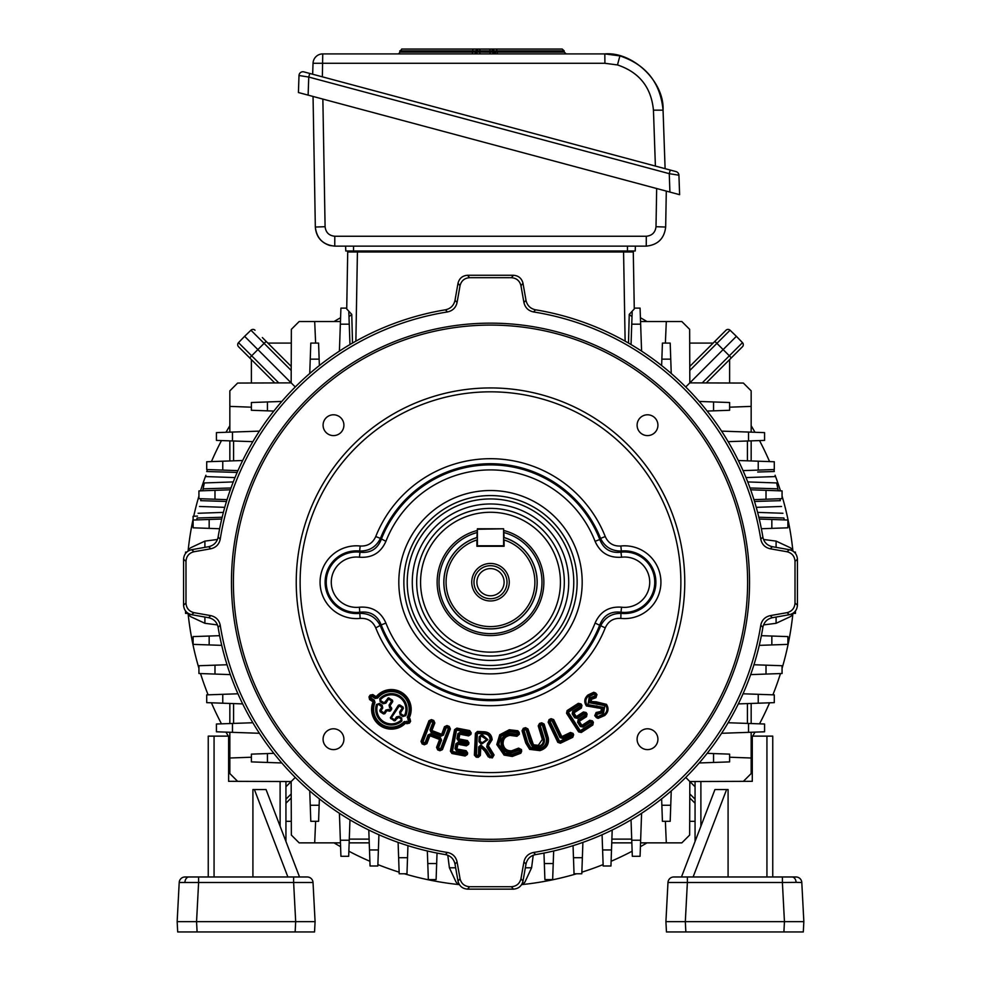 <?xml version="1.0" encoding="UTF-8"?>
<svg xmlns="http://www.w3.org/2000/svg" width="981" height="981" viewBox="0 0 981 981"><rect width="100%" height="100%" fill="white"/><g stroke="black" fill="none" stroke-linecap="round" stroke-linejoin="round"><path stroke-width="1.47" d="M490.5 595.798A13.599 13.599 0 0 0 504.099 582.199A13.599 13.599 0 0 0 490.5 568.6A13.599 13.599 0 0 0 476.901 582.199A13.599 13.599 0 0 0 490.5 595.798M490.5 600.961A18.749 18.749 0 0 1 471.738 582.199A18.749 18.749 0 0 1 490.5 563.45A18.749 18.749 0 0 1 509.249 582.199A18.749 18.749 0 0 1 490.5 600.961M490.5 598.717A16.518 16.518 0 0 1 473.982 582.199A16.518 16.518 0 0 1 490.5 565.694A16.518 16.518 0 0 1 507.018 582.199A16.518 16.518 0 0 1 490.5 598.717M476.901 532.597A51.429 51.429 0 0 0 490.5 633.64A51.429 51.429 0 0 0 504.099 532.597M504.099 530.586A53.379 53.379 0 0 1 490.5 635.578A53.379 53.379 0 0 1 476.901 530.586M534.878 582.199A44.378 44.378 0 0 0 504.099 539.955L504.099 546.27L476.901 546.27L476.901 539.955A44.378 44.378 0 0 0 490.5 626.589A44.378 44.378 0 0 0 534.878 582.199M504.099 537.613A46.622 46.622 0 0 1 490.5 628.821A46.622 46.622 0 0 1 476.901 537.613L477.391 528.784L503.609 528.784L477.391 529.262L477.391 545.779L503.609 545.779L503.609 529.262L504.099 537.613M188.082 551.064A304.024 304.024 0 0 1 193.11 519.072M193.711 516.276A304.024 304.024 0 0 1 198.935 496.067M200.529 490.843A304.024 304.024 0 0 1 205.912 475.258M211.43 461.597A304.024 304.024 0 0 1 221.485 440.567M226.01 432.29A304.024 304.024 0 0 1 229.836 425.729M334.03 321.535A304.024 304.024 0 0 1 340.579 317.721M640.421 317.721A304.024 304.024 0 0 1 646.97 321.535M751.164 425.729A304.024 304.024 0 0 1 754.99 432.29M759.515 440.567A304.024 304.024 0 0 1 769.57 461.597M775.088 475.258A304.024 304.024 0 0 1 780.471 490.843M782.065 496.067A304.024 304.024 0 0 1 792.918 551.064M792.906 613.468A304.024 304.024 0 0 1 782.065 668.331M780.471 673.567A304.024 304.024 0 0 1 772.893 694.83M769.57 702.813A304.024 304.024 0 0 1 759.515 723.843M754.99 732.12A304.024 304.024 0 0 1 752.672 736.13M752.28 736.805A304.024 304.024 0 0 1 751.164 738.668M646.97 842.863A304.024 304.024 0 0 1 640.421 846.689M632.132 851.214A304.024 304.024 0 0 1 611.102 861.281M603.119 864.592A304.024 304.024 0 0 1 581.856 872.17M576.632 873.764A304.024 304.024 0 0 1 521.634 884.629M459.366 884.629A304.024 304.024 0 0 1 404.368 873.764M399.144 872.17A304.024 304.024 0 0 1 377.881 864.592M369.886 861.281A304.024 304.024 0 0 1 348.868 851.214M340.579 846.689A304.024 304.024 0 0 1 334.03 842.863M229.836 738.668A304.024 304.024 0 0 1 228.622 736.633M228.328 736.13A304.024 304.024 0 0 1 226.01 732.12M221.485 723.843A304.024 304.024 0 0 1 211.43 702.813M208.107 694.83A304.024 304.024 0 0 1 200.529 673.567M198.935 668.331A304.024 304.024 0 0 1 188.094 613.468M796.106 882.373L782.397 882.495L782.397 876.977L795.971 876.977A5.825 5.825 0 0 1 801.796 882.495L803.844 921.65L803.304 931.95L783.905 931.95L784.444 921.65L803.844 921.65L801.796 882.495L796.106 882.373A5.825 4.12 -90 0 0 791.998 876.977M685.854 931.95L685.314 921.65L784.444 921.65L782.397 882.495L687.374 882.495L685.314 921.65L665.915 921.65L666.455 931.95L783.905 931.95M665.915 921.65L667.975 882.495A5.825 5.825 0 0 1 673.788 876.977L782.397 876.977M728.086 876.977L728.086 789.558L714.941 789.558L681.464 876.977L687.374 876.977L687.374 882.495L667.975 882.495M641.586 813.286L640.544 842.863L681.844 842.863L689.643 835.064L689.827 781.538L752.28 781.317L752.28 736.13L772.758 736.13L772.758 876.977M695.063 841.477L695.063 781.514M726.602 789.558L693.113 876.977M179.204 882.495L198.603 882.495L198.603 876.977L185.029 876.977A5.825 5.825 0 0 0 179.204 882.495L177.156 921.65L177.696 931.95L314.545 931.95L315.085 921.65L177.156 921.65M177.365 925.537L177.696 931.95M280.112 826.26L280.112 781.501L228.622 781.317L228.622 736.13L208.242 736.13L208.242 876.977M315.085 921.65L313.025 882.495A5.825 5.825 0 0 0 307.212 876.977L293.626 876.977L299.536 876.977L266.059 789.558L252.914 789.558L252.914 876.977M285.937 841.477L285.937 781.514M197.095 931.95L196.556 921.65L198.603 882.495L293.626 882.495L293.626 876.977L198.603 876.977M254.398 789.558L287.887 876.977M295.146 931.95L295.686 921.65L293.626 882.495L313.025 882.495M747.608 582.199A257.108 257.108 0 0 0 490.5 325.091A257.108 257.108 0 0 0 233.392 582.199A257.108 257.108 0 0 0 490.5 839.307A257.108 257.108 0 0 0 747.608 582.199M231.455 582.199A259.045 259.045 0 0 1 490.5 323.154A259.045 259.045 0 0 1 749.545 582.199A259.045 259.045 0 0 1 490.5 841.257A259.045 259.045 0 0 1 231.455 582.199M323.08 425.202A10.411 10.411 0 0 0 333.491 435.601A10.411 10.411 0 0 0 343.902 425.202A10.411 10.411 0 0 0 333.491 414.791A10.411 10.411 0 0 0 323.08 425.202M637.098 425.202A10.411 10.411 0 0 0 647.509 435.601A10.411 10.411 0 0 0 657.92 425.202A10.411 10.411 0 0 0 647.509 414.791A10.411 10.411 0 0 0 637.098 425.202M637.098 739.208A10.411 10.411 0 0 0 647.509 749.619A10.411 10.411 0 0 0 657.92 739.208A10.411 10.411 0 0 0 647.509 728.797A10.411 10.411 0 0 0 637.098 739.208M323.08 739.208A10.411 10.411 0 0 0 333.491 749.619A10.411 10.411 0 0 0 343.902 739.208A10.411 10.411 0 0 0 333.491 728.797A10.411 10.411 0 0 0 323.08 739.208M564.32 582.199A73.82 73.82 0 0 1 490.5 656.019A73.82 73.82 0 0 1 416.68 582.199A73.82 73.82 0 0 1 490.5 508.379A73.82 73.82 0 0 1 564.32 582.199M560.433 582.199A69.933 69.933 0 0 1 490.5 652.144A69.933 69.933 0 0 1 420.567 582.199A69.933 69.933 0 0 1 490.5 512.266A69.933 69.933 0 0 1 560.433 582.199M389.629 707.792L389.065 705.118L391.689 701.059L388.574 699.036L385.889 703.156L383.215 703.733L380.138 701.722L379.757 698.803A15.696 15.696 0 0 1 405.742 715.689L402.921 716.522L400.187 714.757L399.623 712.071L402.823 707.142A0.969 0.969 -102 0 1 403.105 708.478L400.432 712.598L400.714 713.935L403.449 715.713L404.859 715.296A14.727 14.727 0 0 0 380.469 699.453L380.935 700.875L384.221 702.825L388.513 697.822L392.461 700.201L392.756 701.538L390.119 705.584L391.75 708.956L390.475 710.931L386.735 710.808L384.883 713.665L383.534 713.947L380.113 711.728L379.831 710.379L381.854 706.982L378.924 704.554L376.459 704.493L379.353 703.463L382.185 705.302L382.762 707.988L380.886 710.857L384.012 712.893L385.864 710.036L388.55 709.471L389.616 710.158L391.223 707.669A0.969 0.969 -102 0 1 391.505 709.005L389.629 707.792L390.156 706.982L391.468 707.62M379.757 698.803L380.665 700.912L384.27 703.083L387.765 698.509A0.969 0.969 168 0 1 389.101 698.227L392.216 700.25A0.969 0.969 -102 0 1 392.51 701.587L389.874 705.646L390.401 706.921M392.756 701.538L391.689 701.059L392.461 700.201M406.772 723.696L404.282 721.55L407.789 721.93L408.819 720.361L407.262 717.295A17.756 17.756 0 0 0 377.66 698.067L376.912 697.454A18.725 18.725 0 0 1 408.133 717.724L410.009 718.705L410.585 721.378L409.445 723.132L406.772 723.696L408.636 722.605L409.445 723.132M410.585 721.378L408.819 720.361L409.347 719.539A0.969 0.969 -102 0 1 409.629 720.888L408.611 722.457A0.969 0.969 -12 0 1 407.262 722.752L404.994 722.212A18.725 18.725 0 0 1 374.092 702.151L373.969 702.188A18.823 18.823 0 0 0 405.006 722.335A0.969 0.969 -6.7 0 1 406.232 722.2L408.636 722.605L410.009 718.705M429.997 729.913L432.903 722.335L433.798 722.678L430.892 730.256L433.933 722.617L434.841 722.972L431.922 730.551L442.492 734.597A0.969 0.969 156 0 1 441.242 735.161L431.579 731.446A0.969 0.969 -114 0 1 431.027 730.195L431.922 730.551L431.456 731.507L441.658 735.358L445.46 727.154A0.969 0.969 156 0 1 446.711 726.59L448.783 727.387A0.969 0.969 -114 0 1 449.335 728.638L446.367 727.497L443.461 735.076L440.96 736.191L431.1 732.415L429.997 729.913L431.456 731.507L431.1 732.415M440.96 736.191L444.503 726.676L447.005 725.56L449.261 726.431L450.365 728.92L448.783 727.387L440.567 748.81L441.462 749.153A0.969 0.969 -24 0 1 440.211 749.717L440.567 748.81L438.495 748.013L438.151 748.92A0.969 0.969 66 0 1 437.587 747.669L438.495 748.013L441.524 740.115L440.064 738.509L430.218 734.732L428.967 735.296L425.926 743.193A0.969 0.969 -24 0 1 424.675 743.757L422.615 742.96A0.969 0.969 66 0 1 422.051 741.71L429.923 721.194A0.969 0.969 156 0 1 431.174 720.63L433.246 721.427A0.969 0.969 -114 0 1 433.798 722.678L433.725 720.471L434.841 722.972M431.468 719.6L430.831 721.538L432.903 722.335L433.369 721.366L428.967 720.716L431.468 719.6L433.725 720.471M477.428 731.458L476.423 755.162L479.317 755.284A0.969 0.969 -42.4 0 1 478.299 756.204L476.386 756.118A0.969 0.969 47.6 0 1 475.466 755.112L476.459 733.445A0.969 0.969 137.6 0 1 477.477 732.525L483.388 732.795C488.121 732.881 490.672 735.174 491.064 739.686A0.969 0.969 -87.5 0 1 491.064 739.735L487.949 744.849L491.162 739.735L490.095 739.662C489.74 735.75 487.496 733.776 483.339 733.763L475.405 733.298L477.428 731.458L483.425 731.728C488.796 731.887 491.677 734.536 492.131 739.711L488.342 745.732L489.605 747.657L488.771 748.147L487.447 746.32L493.063 755.382A0.969 0.956 -59.3 0 1 492.229 756.854L489.948 756.756A0.969 0.969 30.5 0 1 489.163 756.29L492.229 755.885L486.711 746.958L487.41 743.917L490.095 739.662L491.162 739.686C490.758 735.112 488.17 732.782 483.4 732.697L477.33 732.415L476.374 733.347L475.356 755.211L476.239 757.185L474.387 755.162L475.405 733.298M493.063 755.382L492.192 756.854A0.969 0.956 -59.3 0 1 492.192 756.854L493.247 755.493L488.783 748.16A0.969 0.969 -120.8 0 1 488.771 748.147L489.605 747.657L494.068 754.99L493.063 755.382M519.17 732.366L519.378 734.193L516.987 736.29L510.01 735.407L509.862 734.352C504.479 735.358 501.88 738.607 502.051 744.101L502.149 744.101C501.965 738.681 504.528 735.468 509.875 734.45A0.969 0.969 -6.5 0 1 509.924 734.438L517.22 735.358L518.409 734.303L518.115 732.549A0.969 0.969 -129.3 0 0 517.453 731.74L517.159 732.66L509.568 731.777L501.291 736.081L500.555 735.443A0.969 0.969 129.5 0 0 500.518 735.48L497.759 744.456L498.826 744.358L497.87 744.493A0.969 0.969 83.8 0 1 497.858 744.444L500.518 735.48L501.291 736.081L498.826 744.358L504.994 753.249L504.541 754.217L512.094 755.407L504.577 754.119A0.969 0.969 26.3 0 1 504.541 754.107L497.772 744.505L504.492 754.193L504.994 753.249L511.996 754.438L519.636 751.544L519.452 749.95L520.42 749.84L520.592 751.434A0.969 0.969 -64.8 0 1 520.163 752.353L512.143 755.493L520.273 752.402L519.636 751.544L521.659 751.372L520.801 753.212L512.266 756.461L504.124 755.088L496.791 744.53L499.746 734.744L509.286 729.754L517.845 730.747L519.17 732.366L509.47 730.71L500.555 735.443L509.421 730.71L517.453 731.74L517.845 730.747M516.987 736.29L517.11 735.223L509.912 734.34L510.01 735.407C505.24 736.277 502.946 739.147 503.118 744.015C503.989 748.699 506.834 750.956 511.641 750.808L511.775 751.863L518.974 749.116A0.969 0.956 -153.1 0 1 520.42 749.84L519.059 748.957L511.763 751.765A0.969 0.969 173.6 0 1 511.714 751.765C506.368 751.937 503.179 749.398 502.162 744.138L502.064 744.15C503.069 749.447 506.294 752.022 511.726 751.863L511.641 750.808L518.581 748.111L521.463 749.57L521.659 751.372M572.757 737.32L560.409 743.242L557.821 742.335L548.171 722.212L550.047 721.415L559.611 741.366L572.794 735.149L572.144 733.8L570.856 733.347L562.248 737.479A0.969 0.969 -160.6 0 1 560.948 737.025L552.793 719.993L560.911 737.16L562.199 737.614L570.807 733.481A0.969 0.969 -160.6 0 1 572.095 733.935L572.659 735.112A0.969 0.969 -70.6 0 1 572.205 736.4L560.028 742.237A0.969 0.969 19.4 0 1 558.741 741.783L549.176 721.832A0.969 0.969 109.4 0 1 549.63 720.545L551.445 719.674A0.969 0.969 -160.6 0 1 552.744 720.128L551.874 720.545L551.494 719.539L549.495 720.495L549.041 721.795L558.692 741.918L559.979 742.372L572.34 736.449L573.664 734.732L572.757 737.32L571.224 734.352L562.616 738.485L560.028 737.577L551.874 720.545L550.047 721.415L549.078 719.625L551.077 718.668L551.494 719.539L553.664 719.576L561.831 736.608L570.439 732.476L573.014 733.383L573.664 734.732M574.67 717.761L572.168 713.91L572.745 711.225L580.176 706.406L579.33 705.094L568.306 712.243L567.778 711.433L578.802 704.284A0.969 0.969 -167.9 0 1 580.139 704.566L580.997 705.891A0.969 0.969 -77.9 0 1 580.703 707.227L573.272 712.047L572.978 713.383L575.479 717.234L577.343 718.325L574.67 717.761L575.516 717.099L573.125 713.408A0.969 0.969 -77.9 0 1 573.407 712.071L580.85 707.252L580.176 704.432L578.312 703.34L580.985 703.904L579.33 705.094L578.839 704.15L567.643 711.397L566.54 713.261L567.116 710.587L578.312 703.34M580.985 703.904L581.941 705.388L581.365 708.061L573.934 712.88L576.816 717.516L583.928 712.905A0.969 0.969 -167.9 0 1 585.277 713.199L586.123 714.511A0.969 0.969 -77.9 0 1 585.841 715.848L578.716 720.459L578.434 721.795L581.144 725.977L582.481 726.259L590.243 721.231A0.969 0.969 -167.9 0 1 591.58 721.513L592.426 722.838L580.274 730.71L580.801 731.519A0.969 0.969 12.1 0 1 579.464 731.237L580.274 730.71L568.306 712.243L567.496 712.77A0.969 0.969 102.1 0 1 567.778 711.433L567.116 710.587M436.557 747.375L439.586 739.478L440.494 739.821L437.391 748.074L440.273 749.84L441.524 749.288L449.47 728.576L441.462 749.153L442.431 749.631L439.929 750.747L440.211 749.717L438.151 748.92L437.673 749.876L436.557 747.375L437.587 747.669L440.494 739.821A0.969 0.969 66 0 0 439.942 738.57L439.586 739.478L429.923 735.775L426.894 743.672L424.393 744.787L422.137 743.917L421.021 741.415L428.967 720.716M406.747 721.256L405.705 723.009A19.792 19.792 0 0 1 373.087 701.82L373.969 702.188A0.969 0.969 72.7 0 0 373.602 701.01L374.264 700.152L374.987 702.519A17.756 17.756 0 0 0 404.282 721.55M391.75 708.956L390.426 710.685A0.969 0.969 -12 0 1 389.089 710.967L386.673 710.563L384.822 713.42A0.969 0.969 -12 0 1 383.485 713.702L380.358 711.666A0.969 0.969 78 0 1 380.076 710.33L382.112 706.933L378.825 704.272L377.378 704.787A14.727 14.727 0 0 0 401.241 720.287L401.131 718.754L398.642 717.148L397.305 717.43L395.429 720.299A0.969 0.969 -12 0 1 394.092 720.581L391.051 718.607A0.969 0.969 78 0 1 390.769 717.27L398.445 705.449A0.969 0.969 168 0 1 399.782 705.155L403.068 707.08L403.363 708.429L400.677 712.549L400.959 713.886L403.375 715.456L404.785 715.014A14.556 14.556 0 0 0 380.751 699.404M400.837 718.779L401.658 717.945L401.891 721.01L400.837 718.779L398.691 717.393L394.141 720.827L390.364 717.847L398.396 705.204L399.733 704.91L403.068 707.08M374.987 702.519L370.242 698.705A0.969 0.969 78 0 1 369.96 697.356L374.264 700.152M369.579 699.539L369.003 696.866L370.107 698.73L373.602 701.01L373.087 701.82L369.579 699.539L371.787 696.314L370.977 695.787A0.969 0.969 168 0 1 372.314 695.492L371.787 696.314L375.11 698.472L377.66 698.067M372.817 694.548L372.314 695.492L375.637 697.65L376.152 696.718L376.888 697.332A0.969 0.969 171.3 0 1 375.625 697.528L371.762 695.198L369.812 697.393L370.977 695.787L370.144 695.112L372.817 694.548L376.152 696.718A19.792 19.792 0 0 1 409.126 718.129L408.599 718.938A0.969 0.969 -105.3 0 1 408.255 717.7A18.823 18.823 0 0 0 376.888 697.332L375.11 698.472M527.962 728.957L533.431 744.763L538.299 745.352L542.309 739.466L538.226 725.879L540.212 725.388L539.525 723.463L541.733 722.801L542.223 724.787L543.155 724.505L542.015 723.733L539.109 725.315L543.241 739.208C543.793 742.85 542.235 745.217 538.594 746.283L532.867 745.683L538.618 746.369C542.334 745.266 543.915 742.875 543.339 739.183L539.28 725.67A0.969 0.969 118.3 0 1 539.93 724.456L541.941 723.855A0.969 0.969 -151.7 0 1 543.155 724.505L547.239 738.117C548.048 744.003 545.497 747.829 539.587 749.594L539.611 749.692C545.583 747.914 548.158 744.039 547.324 738.092L543.216 724.383L544.148 724.101L548.269 737.835C549.201 744.334 546.417 748.589 539.906 750.612L529.642 749.374L525.742 743.034L522.051 730.735L524.026 730.244L527.68 742.433L526.76 742.715A0.969 0.969 73 0 1 526.76 742.715L523.094 730.526A0.969 0.969 118.3 0 1 523.744 729.324L525.755 728.711A0.969 0.969 -151.7 0 1 526.969 729.361L530.586 741.428L527.03 729.239L525.828 728.589L523.621 729.251L522.971 730.453L526.662 742.752L530.194 748.577L526.76 742.727L527.68 742.433L530.795 747.706L539.292 748.675C544.663 747.13 547.006 743.696 546.294 738.362L542.223 724.787L540.212 725.388L544.271 738.926C544.958 743.169 543.167 745.965 538.912 747.289L532.217 746.406L529.654 741.697L525.755 728.711L525.546 727.669L527.962 728.957L524.026 730.244L523.621 729.251L523.339 728.331L525.546 727.669M576.325 717.528A0.969 0.969 -168 0 1 575.516 717.099L583.437 711.961L583.965 712.77L576.853 717.381A0.969 0.969 -168 0 1 576.325 717.528M583.437 711.961L586.111 712.525L583.965 712.77L584.455 713.714L577.343 718.325M578.618 731.9L579.464 731.237L567.361 712.733L579.428 731.372L580.764 731.667L592.279 724.199L591.604 721.378L590.268 721.096L582.506 726.124A0.969 0.969 -167.9 0 1 581.169 725.83L589.74 720.275L592.414 720.851L593.382 722.335L592.806 725.008L581.292 732.476L578.618 731.9L566.54 713.261M421.021 741.415L422.958 742.053L430.831 721.538L429.874 721.06L421.928 741.771L422.137 743.917M447.005 725.56L445.411 727.019L442.492 734.597L443.461 735.076M456.938 738.644L458.654 739.956L458.47 740.913L456.938 738.644L457.882 733.714L460.15 732.182L468.93 733.874L469.482 731.544L456.459 729.042L455.515 729.827L451.358 751.409L451.947 753.494L450.414 751.225L454.559 729.656L456.827 728.11L469.666 730.587L471.199 732.856L469.482 731.544L469.666 730.587M454.559 729.656L456.545 730.134L452.425 751.507L451.481 751.323L455.589 729.95A0.969 0.969 145.9 0 1 456.729 729.177L469.372 731.618A0.969 0.969 -124.1 0 1 470.132 732.746L469.887 734.058A0.969 0.969 -34.1 0 1 468.746 734.83L459.966 733.138L458.838 733.898L457.882 738.828L458.912 734.021A0.969 0.969 -34.1 0 1 460.052 733.248L468.832 734.941L470.255 732.672L456.545 730.134L456.827 728.11M621.574 607.202A25.175 25.175 0 0 0 649.716 582.199A25.175 25.175 0 0 0 621.574 557.208L620.973 552.193A30.215 30.215 0 0 1 654.756 582.199A30.215 30.215 0 0 1 620.973 612.218L620.85 618.41C613.493 617.969 608.294 621.132 605.252 627.877A123.508 123.508 0 0 1 375.748 627.877C372.731 621.132 367.532 617.981 360.15 618.41L359.426 607.202C371.983 606.283 380.812 611.58 385.913 623.07A112.288 112.288 0 0 0 595.087 623.07C600.2 611.568 609.029 606.27 621.574 607.202L620.973 612.218C610.685 611.028 603.622 615.259 599.783 624.909A117.34 117.34 0 0 1 381.204 624.909L375.748 627.877M385.913 623.07L381.204 624.909C377.391 615.271 370.328 611.04 360.027 612.218A30.215 30.215 0 0 1 326.232 582.199A30.215 30.215 0 0 1 360.027 552.193L359.635 551.028A31.343 31.343 0 0 0 325.116 582.199A31.343 31.343 0 0 0 359.635 613.383C369.224 613.235 376.164 617.441 380.432 626.001A118.456 118.456 0 0 0 600.568 626.001C604.86 617.429 611.788 613.223 621.365 613.383A31.343 31.343 0 0 0 655.884 582.199A31.343 31.343 0 0 0 621.365 551.028L620.973 552.193C610.66 553.358 603.609 549.127 599.783 539.501L600.568 538.397A118.456 118.456 0 0 0 380.432 538.397L385.913 541.328C380.8 552.843 371.971 558.128 359.426 557.208A25.175 25.175 0 0 0 331.284 582.199A25.175 25.175 0 0 0 359.426 607.202M296.237 582.199A194.263 194.263 0 0 0 490.5 776.462A194.263 194.263 0 0 0 684.763 582.199A194.263 194.263 0 0 0 490.5 387.936A194.263 194.263 0 0 0 296.237 582.199M467.557 889.142L513.431 889.142C518.532 888.737 521.72 886.064 522.996 881.122L526 864.065L523.915 861.943L520.96 878.694C519.685 883.648 516.496 886.321 511.408 886.714L469.592 886.714L467.557 889.142C462.468 888.737 459.28 886.064 458.004 881.122L455 864.065C453.798 858.878 450.61 855.714 445.423 854.598L447.446 852.464A273.674 273.674 0 0 1 220.234 625.265L218.113 627.276C216.973 622.077 213.809 618.888 208.646 617.711L210.756 615.627L194.005 612.671C189.051 611.396 186.378 608.208 185.985 603.107L185.985 561.304C186.378 556.202 189.051 553.014 194.005 551.739L210.756 548.784L208.646 546.699C213.821 545.497 216.985 542.309 218.113 537.134L220.234 539.145A273.674 273.674 0 0 1 447.446 311.946L445.423 309.812A276.09 276.09 0 0 0 218.113 537.134M445.423 854.598A276.09 276.09 0 0 1 218.113 627.276M535.577 854.598A276.09 276.09 0 0 0 762.887 627.276L760.765 625.265A273.674 273.674 0 0 1 533.554 852.464L535.577 854.598C530.378 855.739 527.189 858.89 526 864.065M460.04 285.716L458.004 283.288L455 300.345L457.085 302.455L460.04 285.716C461.315 280.762 464.491 278.089 469.592 277.697L511.408 277.697L513.431 275.269C518.532 275.661 521.72 278.334 522.996 283.288L526 300.345C527.202 305.532 530.39 308.684 535.577 309.812L533.554 311.946A273.674 273.674 0 0 1 760.765 539.145L762.887 537.134C764.027 542.334 767.191 545.522 772.354 546.699L770.244 548.784L786.995 551.739C791.937 553.014 794.622 556.202 795.015 561.304L795.015 603.107C794.622 608.208 791.937 611.396 786.995 612.671L770.244 615.627L772.354 617.711L789.411 614.695C794.365 613.419 797.038 610.243 797.43 605.142L797.43 559.268C797.038 554.167 794.365 550.979 789.411 549.703L772.354 546.699M535.577 309.812A276.09 276.09 0 0 1 762.887 537.134M513.431 275.269L467.557 275.269L469.592 277.697M511.408 277.697C516.496 278.089 519.685 280.762 520.96 285.716L523.915 302.455L526 300.345M469.592 886.714C464.491 886.321 461.315 883.648 460.04 878.694L457.085 861.943L455 864.065M185.985 561.304L183.57 559.268L183.57 605.142C183.962 610.243 186.635 613.419 191.589 614.695L208.646 617.711M183.57 559.268C183.962 554.167 186.635 550.979 191.589 549.703L208.646 546.699M458.004 283.288C459.28 278.334 462.468 275.661 467.557 275.269M762.887 627.276C764.027 622.077 767.191 618.888 772.354 617.711M760.765 625.265C761.869 620.041 765.033 616.828 770.244 615.627M523.915 861.943C525.105 856.744 528.318 853.593 533.554 852.464M455 300.345C453.798 305.532 450.61 308.684 445.423 309.812M457.085 302.455C455.895 307.654 452.682 310.818 447.446 311.946M220.234 539.145C219.131 544.369 215.967 547.582 210.756 548.784M210.756 615.627C215.955 616.816 219.119 620.029 220.234 625.265M447.446 852.464C452.658 853.568 455.871 856.732 457.085 861.943M770.244 548.784C765.045 547.594 761.881 544.381 760.765 539.145M533.554 311.946C528.342 310.83 525.129 307.678 523.915 302.455M494.068 754.99L492.327 757.933L488.28 756.891L484.626 750.956L480.764 747.044L480.371 755.431L478.36 757.283L476.239 757.185M595.577 692.929L596.975 694.573L595.933 697.724L591.592 699.281L591.151 701.513L596.117 701.807L606.466 704.358C609.005 708.49 608.416 712.206 604.713 715.517L598.116 718.362L596.473 717.687L594.756 715.676L596.141 712.488L600.85 711.433L601.525 708.527L586.442 705.964C583.818 701.979 584.32 698.337 587.938 695.014L593.713 692.292L595.577 692.929L588.612 695.713C585.363 698.631 584.897 701.832 587.19 705.351L587.263 705.278C585.007 701.795 585.473 698.644 588.649 695.811A0.969 0.969 139.4 0 1 588.686 695.787L593.873 693.359L593.713 692.292M360.15 618.41A36.395 36.395 0 0 1 320.064 582.199A36.395 36.395 0 0 1 360.15 546C367.507 546.429 372.706 543.278 375.748 536.533A123.508 123.508 0 0 1 605.252 536.533C608.269 543.266 613.468 546.429 620.85 546A36.395 36.395 0 0 1 660.924 582.199A36.395 36.395 0 0 1 620.85 618.41M605.252 627.877L595.087 623.07M621.574 557.208C609.005 558.115 600.188 552.83 595.087 541.328L599.783 539.501A117.34 117.34 0 0 0 381.204 539.501C377.378 549.139 370.315 553.37 360.027 552.193L359.426 557.208M620.85 546L621.365 551.028C611.776 551.175 604.836 546.969 600.568 538.397L605.252 536.533M375.748 536.533L380.432 538.397C376.14 546.981 369.212 551.187 359.635 551.028L360.15 546M596.141 712.488L596.387 713.543L601.512 712.267L600.85 711.433L601.561 712.231L602.371 707.877L601.525 708.527L602.309 707.804L587.214 705.376L596.877 706.933A0.969 0.969 -7.4 0 1 596.914 706.933L602.236 707.865A0.969 0.969 50 0 1 602.285 707.939L601.5 712.145A0.969 0.969 139.8 0 1 601.451 712.194L596.19 713.457L595.492 715.051L597.208 717.062L603.352 713.996L604.885 705.646L589.544 702.764L590.219 697.773L595.32 695.774L593.873 693.359A0.969 0.969 -161.2 0 1 594.805 693.677L589.299 696.535L588.011 704.665L603.131 707.289L602.211 712.942L596.436 714.511L598.03 717.393L604.038 714.818L598.079 717.295A0.969 0.969 22.2 0 1 597.257 716.964L595.7 715.137L594.756 715.676M590.317 697.687L590.991 698.521L595.725 696.78L590.869 698.484L590.304 702.175L595.712 702.948L590.476 702.212A0.969 0.969 -131.9 0 1 590.378 702.102L590.942 698.558L590.219 697.773M596.276 702.862L605.62 705.008L596.289 702.862A0.969 0.969 171.3 0 1 596.289 702.862L596.423 703.818L596.289 702.862M604.002 714.72L604.063 714.793C607.374 711.899 607.926 708.625 605.718 704.971L605.645 705.032C607.815 708.65 607.264 711.887 604.002 714.72A0.969 0.969 -40.6 0 1 603.965 714.744L603.352 713.996L603.965 714.744M377.477 705.081A14.556 14.556 0 0 0 400.947 720.324M404.785 715.014L405.742 715.689M532.217 746.406L532.855 745.548L530.684 741.403L532.867 745.683L532.364 746.504M529.642 749.374L530.194 748.577L539.575 749.705L530.292 748.528A0.969 0.969 33.4 0 1 530.243 748.503L529.728 749.435M509.728 733.383L509.862 734.352L509.728 733.383C503.793 734.524 500.923 738.129 501.095 744.187L501.095 744.272C502.235 750.134 505.804 752.991 511.812 752.832L519.452 749.95L518.581 748.111M509.826 733.371L517.343 734.279L517.159 732.66L518.115 732.549L518.299 734.168A0.969 0.956 -41.3 0 1 517.11 735.223L517.343 734.279L519.378 734.193M488.28 756.891L489.163 756.29L485.534 750.391L480.788 745.977L485.448 750.44L489.102 756.388L492.364 756.964L492.327 757.933M474.387 755.162L476.423 755.162L476.276 756.216L478.397 756.314L479.415 755.395L479.709 746.884L479.317 755.284L480.371 755.431M478.36 757.283L478.74 746.848L480.911 745.02L486.355 749.889L489.985 755.787L489.838 757.81M482.161 743.77L482.198 742.801L486.883 739.588L482.517 735.971L481.18 735.909L481.23 734.941L482.566 735.002L487.851 739.637L482.161 743.77L480.813 743.708L480.862 742.74L482.198 742.801L486.711 739.576L481.352 736.093L480.334 737.013L480.126 741.55L482.211 742.617M487.851 739.637L486.711 739.576M481.352 736.093L480.175 736.829L479.942 741.722L481.046 742.568M471.199 732.856L470.917 734.364L468.648 735.897L459.868 734.205L458.654 739.956L467.115 741.587A0.969 0.969 -124.1 0 1 467.876 742.727L467.618 744.039A0.969 0.969 -34.1 0 1 466.49 744.8L458.029 743.169L456.901 743.941L455.957 748.859L456.717 749.987L465.828 751.74A0.969 0.969 -124.1 0 1 466.588 752.881L466.343 754.193A0.969 0.969 -34.1 0 1 465.202 754.953L452.241 752.464A0.969 0.969 55.9 0 1 451.481 751.323L450.414 751.225M467.373 754.487L452.425 751.507L452.131 752.537L465.288 755.076L466.711 752.795L466.122 750.71L467.655 752.979L467.373 754.487L465.104 756.02L451.947 753.494M465.104 756.02L465.938 751.667L456.839 749.913A0.969 0.969 -124.1 0 1 456.067 748.785L456.974 744.052A0.969 0.969 -34.1 0 1 458.115 743.291L466.576 744.922L467.998 742.642L467.226 741.513L458.777 739.882A0.969 0.969 -124.1 0 1 458.004 738.742L467.41 740.557L466.931 742.543L458.47 740.913M479.795 747.007A0.969 0.969 -39.3 0 1 480.911 746.087L480.764 747.044L479.795 747.007M480.911 745.02L480.788 745.977L478.74 746.848M487.594 746.345A0.969 0.956 -76.9 0 1 487.949 744.849L487.594 746.345M487.41 743.917L486.711 746.958M424.393 744.787L425.031 742.85L422.958 742.053L422.48 743.022L424.736 743.88L425.987 743.328L429.016 735.419A0.969 0.969 -24 0 1 430.267 734.867L429.923 735.775L428.059 734.941L430.561 733.837L430.267 734.867L439.942 738.57L440.408 737.614L441.524 740.115M580.323 726.504L581.169 725.83L578.569 721.82A0.969 0.969 -77.9 0 1 578.851 720.483L585.976 715.872L585.301 713.052L584.455 713.714L585.314 715.039L587.067 714.009L586.503 716.682L585.314 715.039L578.189 719.649L583.008 727.068L580.323 726.504L577.625 722.323L578.189 719.649M593.382 722.335L592.426 722.838A0.969 0.969 -77.9 0 1 592.144 724.174L580.801 731.519L581.292 732.476M605.62 705.008A0.969 0.969 -130.3 0 1 605.645 705.032L604.885 705.646L605.645 705.032M596.276 702.764L596.129 701.807L596.264 702.764M595.737 702.85A0.969 0.969 172 0 1 595.7 702.85L595.59 701.893L595.7 702.85M590.942 698.558A0.969 0.969 -40.5 0 1 590.991 698.521L591.592 699.281L590.942 698.558M596.056 695.137A0.969 0.956 -71.6 0 1 595.541 696.718L596.24 695.198L594.805 693.677L596.056 695.137M595.933 697.724L596.975 694.573M587.288 705.314A0.969 0.969 49.5 0 1 587.263 705.278L588.011 704.665L587.288 705.314M595.7 715.137A0.969 0.956 113.5 0 1 596.387 713.543L595.7 715.137M596.473 717.687L598.03 717.393L598.116 718.362M539.587 749.594A0.969 0.969 -16.6 0 1 539.55 749.607L539.292 748.675L539.587 749.594M538.594 746.283A0.969 0.969 163.3 0 1 538.557 746.283L538.299 745.352L538.557 746.283M532.928 745.597A0.969 0.969 -146.2 0 1 532.855 745.548L533.431 744.763L532.928 745.597M526.662 742.74L525.73 743.022L526.662 742.74M520.801 753.212L520.494 749.68L521.463 749.57M407.262 717.295L409.482 719.514L408.599 718.938L407.937 719.784M470.917 734.364L468.93 733.874L468.648 735.897M457.882 733.714L459.868 734.205L460.15 732.182M467.41 740.557L468.943 742.825L468.648 744.334L466.392 745.867L457.931 744.236L456.533 750.943L467.655 752.979M468.943 742.825L466.931 742.543L466.392 745.867M468.648 744.334L458.213 742.225L457.931 744.236L456.974 744.052L455.944 743.757L458.213 742.225M444.503 726.676L446.367 727.497L446.649 726.467L448.906 727.326L449.261 726.431M428.059 734.941L425.031 742.85L426.894 743.672M581.941 705.388L580.176 706.406L581.365 708.061M572.168 713.91L573.934 712.88L572.745 711.225M589.74 720.275L592.806 725.008M583.008 727.068L592.414 720.851M577.625 722.323L586.503 716.682M560.409 743.242L559.611 741.366L557.821 742.335M570.439 732.476L571.224 734.352L573.014 733.383M562.616 738.485L561.831 736.608L560.028 737.577M597.024 707.89L596.865 706.835L597.024 707.89M589.728 702.972L591.151 701.513L589.544 702.764M531.604 741.109L530.684 741.403A0.969 0.969 -107 0 1 530.684 741.391L531.604 741.109M589.299 696.535L588.612 695.713L589.299 696.535M485.534 750.391L486.355 749.889L485.534 750.391M480.813 743.708L478.973 741.685L480.126 741.55M478.973 741.685L479.206 736.78L480.334 737.013M466.122 750.71L455 748.675L455.944 743.757M390.475 710.931L389.616 710.158L389.138 711.213M389.065 705.118L390.119 705.584M388.071 710.526L388.55 709.471M386.735 710.808L385.864 710.036M387.703 698.264L388.574 699.036L389.04 697.982M384.883 713.665L384.012 712.893L383.534 713.947M385.889 703.156L385.03 702.384M380.113 711.728L380.886 710.857L379.831 710.379M383.215 703.733L383.694 702.666M380.138 701.722L380.935 700.875M381.707 707.509L382.762 707.988M381.413 706.173L382.185 705.302M378.924 704.554L379.353 703.463M402.921 716.522L403.375 715.456M400.187 714.757L400.959 713.886M399.623 712.071L400.677 712.549M399.733 704.91L399.255 705.977L403.363 708.429M398.691 717.393L399.169 716.326L401.658 717.945M397.354 717.675L396.483 716.903L399.169 716.326M395.49 720.545L394.62 719.772L396.483 716.903M390.806 718.656L399.255 705.977L398.396 705.204M394.141 720.827L394.62 719.772L390.524 717.319M186.746 552.082L185.556 552.119L185.556 553.382M185.556 611.028L185.556 613.383L188.291 613.468M795.444 611.028L795.444 613.383L792.709 613.468M795.444 553.382L795.444 552.119L794.254 552.082M773.911 469.543L771.397 469.629L773.911 469.543L774.316 471.505L759.159 471.971L774.316 471.505C775.64 477.955 775.64 477.955 774.316 471.505C775.64 477.955 775.64 477.955 774.316 471.505L757.688 472.008M750.011 487.974L777.884 488.832L776.67 482.946L747.743 481.929M233.65 472.327L208.843 471.579M215.354 488.452L203.116 488.832L204.33 482.946L233.257 481.929M197.5 516.08L193.11 516.3L193.11 520.04L221.731 519.035M252.853 441.658L216.421 440.395L216.421 432.621L259.413 431.125M229.836 460.947L229.836 440.861L233.588 440.996L233.588 460.825M219.634 528.734L193.11 527.815L193.11 520.04L194.25 520.004M221.731 645.363L193.11 644.37L193.11 636.595L219.634 635.676M230.327 674.609L198.935 673.506L198.935 665.731L227.04 664.75M242.675 703.904L206.709 702.641L206.709 694.879L237.954 693.788M315.624 821.318L314.693 842.863L299.156 842.863L291.357 835.064L291.161 781.538L237.635 781.354L229.836 773.555L229.836 732.255L232.472 732.341L216.421 731.789L216.421 724.015L252.853 722.739M259.413 733.285L232.472 732.341L232.472 723.451M437.036 853.065L436.104 879.601L428.341 879.601L427.336 850.981M407.949 845.671L406.968 873.764L399.193 873.764L398.102 842.372M378.924 834.745L377.832 866.002L370.058 866.002L368.795 830.024M349.959 819.846L348.684 856.29L340.922 856.29L339.414 813.286M631.752 840.227L640.642 840.227L640.078 856.29L632.316 856.29L631.041 819.846M612.193 830.024L610.942 866.002L603.168 866.002L602.076 834.745M582.898 842.372L581.807 873.764L574.032 873.764L573.051 845.671M553.664 850.981L552.659 879.601L544.896 879.601L543.965 853.065M369.248 842.863L349.15 842.863L349.285 839.123L369.114 839.123M728.147 722.739L764.579 724.015L764.579 731.789L721.587 733.285M743.046 693.788L774.291 694.879L774.291 702.641L738.325 703.904M753.96 664.75L782.065 665.731L782.065 673.506L750.673 674.609M761.366 635.676L787.89 636.595L787.89 644.37L759.269 645.363M665.376 343.092L666.307 321.535L681.844 321.535L689.643 329.334L689.827 382.872L743.365 383.056L751.164 390.855L751.164 432.155L748.528 432.057L764.579 432.621L764.579 440.395L728.147 441.658M721.587 431.125L748.528 432.057L748.528 440.947M738.325 460.506L774.291 461.757L774.291 469.531L743.046 470.622M780.925 490.856L782.065 490.905L782.065 498.667L753.96 499.648M786.75 520.004L787.89 520.04L787.89 527.815L761.366 528.734M751.164 703.451L751.164 723.549L747.412 723.414L747.412 703.585M339.414 351.112L340.444 321.535L299.156 321.535L291.357 329.334L291.161 382.872L237.635 383.056L229.836 390.855L229.836 432.155L232.472 432.057L232.472 440.947M625.13 341.155L623.573 251.958L347.715 251.958L346.722 308.954L351.762 314.398L348.991 316.704L349.248 324.171L340.358 324.171L340.922 308.12L346.734 308.12M634.266 308.12L640.078 308.12L641.586 351.112M729.619 383.007L729.619 359.573L735.137 354.043L706.259 382.933M689.692 343.092L713.126 343.092M251.381 383.007L251.381 359.573L245.863 354.043M291.308 343.092L267.874 343.092L262.344 337.562M291.308 821.318L285.937 821.318M689.692 821.318L695.063 821.318M196.727 519.869L197.107 518.005C198.358 511.959 198.358 511.959 197.107 518.005L222.16 517.245M237.954 470.622L206.709 469.531L206.709 461.757L242.675 460.506M227.04 499.648L198.935 498.667L198.935 490.905L230.327 489.801M226.476 501.463L200.676 500.666C199.155 508.06 199.155 508.06 200.676 500.666C199.155 508.06 199.155 508.06 200.676 500.666C199.155 508.06 199.155 508.06 200.676 500.666C199.155 508.06 199.155 508.06 200.676 500.666L201.068 498.74M213.294 501.058L216.911 501.168L213.294 501.058M202.724 490.721L203.116 488.832L202.711 490.77L203.116 488.832L230.989 487.974M237.169 472.437L206.684 471.505C205.348 477.955 205.348 477.955 206.684 471.505C205.348 477.955 205.348 477.955 206.684 471.505L208.879 471.579M207.089 469.543L207.126 471.518M200.075 490.856L198.935 490.905L200.075 490.856M759.269 519.035L787.89 520.04M781.035 498.704L782.065 498.667M750.673 489.801L782.065 490.905M786.946 527.839L787.89 527.815M778.289 490.77L777.884 488.832L778.289 490.77L777.884 488.832L762.838 488.366M764.076 501.168L767.706 501.058L764.076 501.168M779.92 498.74L780.324 500.666C781.845 508.06 781.845 508.06 780.324 500.666C781.845 508.06 781.845 508.06 780.324 500.666C781.845 508.06 781.845 508.06 780.324 500.666C781.845 508.06 781.845 508.06 780.324 500.666L754.524 501.463M758.84 517.245L783.893 518.005C782.642 511.959 782.642 511.959 783.893 518.005L784.285 519.918M774.316 471.505L772.108 471.579M763.537 539.476L776.094 541.107L790.269 547.717L792.145 549.176L792.145 550.623M792.145 613.787L792.145 615.234L790.269 616.693L776.094 623.303L763.537 624.922M533.223 855.236L531.592 867.793L524.982 881.98L523.523 883.844L522.076 883.844M458.924 883.844L457.477 883.844L456.018 881.98L449.408 867.793L447.777 855.236M217.463 624.922L204.906 623.303L190.731 616.693L188.855 615.234L188.855 613.787M188.855 550.623L188.855 549.176L190.731 547.717L204.906 541.107L217.463 539.476M623.573 251.958L633.285 251.958L634.278 308.954L629.238 314.398L632.009 316.704L631.041 344.552M348.831 312.117L349.15 321.535L348.831 312.117M349.248 324.171L349.959 344.552M631.838 321.535L632.169 312.117L631.838 321.535M748.528 723.451L748.528 732.341L751.164 732.255L751.164 773.555L743.365 781.354M314.693 842.863L340.444 842.863L340.358 840.227L349.248 840.227M666.307 321.535L640.544 321.535L640.642 324.171L631.752 324.171M295.269 386.98L244.612 336.324L238.506 342.651L251.663 355.796L264.097 343.362L250.94 330.217L244.612 336.324M251.381 407.189L229.836 406.392M685.731 386.98L736.388 336.324L730.06 330.217L716.903 343.362L729.337 355.796L742.494 342.651L736.388 336.324M699.195 401.45L729.619 402.517L729.619 410.279L707.154 411.064M661.635 365.545L662.42 343.092L670.195 343.092L671.249 373.503M747.412 460.825L747.412 440.996L751.164 440.861L751.164 460.947M273.846 411.064L251.381 410.279L251.381 402.517L281.805 401.45M309.738 373.503L310.805 343.092L318.58 343.092L319.365 365.545M285.937 786.762L295.269 777.43M229.836 758.006L251.381 757.222M281.805 762.96L251.381 761.894L251.381 754.131L273.846 753.347M319.365 798.853L318.58 821.318L310.805 821.318L309.738 790.907M233.588 703.585L233.588 723.414L229.836 723.549L229.836 703.451M707.154 753.347L729.619 754.131L729.619 761.894L699.195 762.96M695.063 786.762L685.731 777.43M666.307 842.863L665.376 821.318M671.249 790.907L670.195 821.318L662.42 821.318L661.635 798.853M611.886 839.123L631.715 839.123L631.838 842.863L611.752 842.863M207.653 461.732L206.709 461.757M729.619 757.222L751.164 758.006M751.164 406.392L729.619 407.189M314.693 321.535L315.624 343.092M523.535 883.464L524.982 881.98M791.753 549.164L790.269 547.717M189.247 615.246L190.731 616.693M695.063 803.243L689.778 797.958M689.778 366.44L725.977 330.254A2.918 2.918 0 0 1 730.06 330.217M742.494 342.651A2.918 2.918 0 0 1 742.458 346.734L731.286 357.893L729.337 355.796L702.224 382.909M274.741 382.933L238.542 346.734A2.918 2.918 0 0 1 238.506 342.651M267.874 343.092L291.222 366.44M291.222 797.958L285.937 803.243M200.823 499.979L200.676 500.666L200.823 499.979M628.49 343.068L629.238 314.398M351.762 314.398L352.51 343.068M252.963 329.395A2.918 2.918 0 0 0 250.94 330.217A2.918 2.918 0 0 1 252.963 329.395A2.918 2.918 0 0 0 250.94 330.217A2.918 2.918 0 0 1 255.023 330.254A2.918 2.918 0 0 0 252.963 329.395A2.918 2.918 0 0 1 255.023 330.254M478.556 49.05L479.93 49.05L479.93 50.853L477.195 50.804A1.937 1.373 90 0 1 478.556 49.05L491.886 49.05A1.937 1.937 0 0 1 493.823 50.853L479.93 50.853L479.844 52.103L492.781 52.152A1.937 1.373 90 0 0 494.142 53.906M476.3 49.05L477.992 49.05A1.937 1.937 0 0 0 476.055 50.853L475.969 52.103L479.844 52.103L479.844 53.906M397.734 53.906A1.937 1.937 0 0 0 399.672 52.103L472.535 52.103L472.842 49.05L401.707 49.05L399.672 52.103M474.031 53.906A1.937 1.937 0 0 0 475.969 52.103L476.055 50.853L399.77 50.853M490.034 53.906L489.948 49.05L562.223 49.05L564.173 50.853L496.987 50.853L497.428 53.906M312.657 74.225L313.037 63.287A9.712 9.712 0 0 1 322.749 53.906L604.823 53.906L619.906 55.892C646.038 64.636 660.421 82.723 663.058 110.154L665.106 168.671M299.009 75.5A3.887 3.887 0 0 1 303.902 71.883L676.056 171.601A3.887 3.887 0 0 1 678.926 175.219L679.612 194.679L669.9 192.068L669.263 173.662L308.757 77.058L299.009 75.5L298.42 92.533L669.9 192.068M655.394 166.059L653.444 110.166L663.058 110.154C664.48 81.877 633.027 51.503 604.823 53.906L604.909 63.287L313.037 63.287M495.846 53.906A1.937 1.937 0 0 1 493.909 52.103L493.823 50.853L493.909 52.103L564.259 52.103L566.196 53.906M491.886 49.05L496.631 49.05L496.987 50.853L493.823 50.853M472.18 49.05L479.93 49.05M678.926 175.219L669.263 173.662L670.231 170.032M309.726 73.44L308.757 77.058L308.12 95.132M472.315 53.906L472.535 52.103L475.969 52.103M322.859 99.081L325.091 226.709L315.33 227.04C316.078 236.347 320.885 242.491 329.726 245.471L334.754 246.133C323.19 244.943 316.716 238.579 315.33 227.04L313.049 96.457M635.394 246.133L635.222 250.989L627.46 250.989L627.46 246.133M353.54 246.133L353.54 250.989L627.46 250.989M353.54 250.989L345.778 250.989L345.606 246.133M666.295 191.111L665.67 227.04C664.284 238.579 657.81 244.943 646.246 246.133L334.754 246.133L334.803 236.249L646.295 236.249C652.071 235.661 655.308 232.485 656.007 226.709L656.669 188.524M646.295 236.249L646.246 246.133C657.81 244.943 664.284 238.579 665.67 227.04L656.007 226.709M476.901 537.514A46.72 46.72 0 0 0 490.5 628.919A46.72 46.72 0 0 0 504.099 537.514M700.888 781.501L700.888 826.26M766.934 876.977L766.934 736.13M189.002 876.977A5.825 4.12 90 0 0 184.894 882.373M214.066 876.977L214.066 736.13M407.225 582.199A83.275 83.275 0 0 1 490.5 498.937A83.275 83.275 0 0 1 573.775 582.199A83.275 83.275 0 0 1 490.5 665.474A83.275 83.275 0 0 1 407.225 582.199M568.722 582.199A78.222 78.222 0 0 0 490.5 503.976A78.222 78.222 0 0 0 412.278 582.199A78.222 78.222 0 0 0 490.5 660.434A78.222 78.222 0 0 0 568.722 582.199M582.187 582.199A91.687 91.687 0 0 1 490.5 673.886A91.687 91.687 0 0 1 398.813 582.199A91.687 91.687 0 0 1 490.5 490.525A91.687 91.687 0 0 1 582.187 582.199M403.865 582.199A86.635 86.635 0 0 0 490.5 668.846A86.635 86.635 0 0 0 577.135 582.199A86.635 86.635 0 0 0 490.5 495.564A86.635 86.635 0 0 0 403.865 582.199M300.125 582.199A190.375 190.375 0 0 0 490.5 772.587A190.375 190.375 0 0 0 680.875 582.199A190.375 190.375 0 0 0 490.5 391.824A190.375 190.375 0 0 0 300.125 582.199M522.996 283.288L520.96 285.716M786.995 551.739L789.411 549.703M797.43 559.268L795.015 561.304M795.015 603.107L797.43 605.142M789.411 614.695L786.995 612.671M520.96 878.694L522.996 881.122M513.431 889.142L511.408 886.714M458.004 881.122L460.04 878.694M194.005 612.671L191.589 614.695M183.57 605.142L185.985 603.107M191.589 549.703L194.005 551.739M484.626 750.956L485.448 750.44L484.614 750.931M483.425 731.728L483.388 732.697L483.425 731.728M369.003 696.866L370.144 695.112M450.365 728.92L442.431 749.631M439.929 750.747L437.673 749.876M586.111 712.525L587.067 714.009M551.077 718.668L553.664 719.576M548.171 722.212L549.078 719.625M538.226 725.879L539.525 723.463M541.733 722.801L544.148 724.101M522.051 730.735L523.339 728.331M595.087 541.328A112.288 112.288 0 0 0 385.913 541.328M430.561 733.837L440.408 737.614M401.891 721.01A15.696 15.696 0 0 1 376.459 704.493M487.876 748.711L488.697 748.209L487.876 748.711M479.206 736.78L481.23 734.941M482.566 735.002L482.517 736.155M456.533 750.943L455 748.675M492.131 739.809L491.162 739.735L492.131 739.711M483.375 732.795A0.969 0.969 -177 0 1 483.388 732.795L483.339 733.763L483.375 732.795M606.417 704.309L605.694 704.947L606.466 704.358M595.835 703.917L595.712 702.948L595.908 703.904M586.442 705.964L587.214 705.376L586.491 706.026M603.131 707.289L602.309 707.804L603.021 707.154M602.113 713.028L601.512 712.267L602.211 712.942M604.652 715.566L604.063 714.793L604.713 715.517M539.832 750.637L539.575 749.705L539.906 750.612M547.226 738.08A0.969 0.969 -105.8 0 1 547.239 738.117L546.294 738.362L547.226 738.08M548.244 737.786L547.324 738.055L548.269 737.835M543.241 739.183A0.969 0.969 74.1 0 1 543.241 739.208L542.309 739.466L543.241 739.208M544.271 738.926L543.339 739.183L544.259 738.877M538.839 747.314L538.581 746.382L538.912 747.289M530.586 741.428L529.666 741.722L530.586 741.428M502.162 744.138A0.969 0.969 -96.3 0 1 502.149 744.101L503.118 744.015L502.162 744.138M501.095 744.187L502.064 744.15L501.095 744.272M509.433 730.82A0.969 0.969 173.3 0 1 509.482 730.808L509.568 731.777L509.433 730.82M509.372 729.741L509.47 730.71L509.286 729.754M499.746 734.744L500.482 735.382L499.685 734.83M496.791 744.53L497.772 744.505L496.803 744.628M504.05 755.051L504.492 754.193L504.124 755.088M512.131 755.395A0.969 0.969 -6.4 0 1 512.094 755.407L511.996 754.438L512.131 755.395M512.192 756.461L512.143 755.493L512.266 756.461M511.812 752.832L511.726 751.863L511.91 752.819M587.938 695.014L588.588 695.737L587.999 694.965M596.718 705.879L596.865 706.835L596.804 705.866M544.332 863.55L553.223 863.55M573.468 857.713L582.358 857.713M602.616 849.951L611.506 849.951M661.856 805.266L670.759 805.266M427.777 863.55L436.668 863.55M398.629 857.713L407.532 857.713M369.494 849.951L378.384 849.951M310.241 805.266L319.132 805.266M525.35 867.793L531.592 867.793M449.408 867.793L455.65 867.793M771.839 528.367L771.839 519.476M766.014 499.231L766.014 490.341M758.239 470.095L758.239 461.205M713.555 410.843L713.555 401.952M319.132 359.144L310.241 359.144M209.161 636.031L209.161 644.934M214.986 665.179L214.986 674.07M222.761 694.315L222.761 703.205M267.433 753.567L267.433 762.458M771.839 644.934L771.839 636.031M766.014 674.07L766.014 665.179M758.239 703.205L758.239 694.315M713.555 762.458L713.555 753.567M670.759 359.144L661.856 359.144M209.161 519.476L209.161 528.367M214.986 490.341L214.986 499.231M222.761 461.205L222.761 470.095M267.433 401.952L267.433 410.843M357.427 251.958L355.87 341.155M776.094 547.361L776.094 541.107M776.094 623.303L776.094 617.049M204.906 617.049L204.906 623.303M204.906 541.107L204.906 547.361M689.79 793.923L695.063 799.196M714.806 341.413L716.903 343.362L689.79 370.475M249.714 357.893L251.663 355.796L278.776 382.909M291.21 370.475L264.097 343.362L266.194 341.413M285.937 799.196L291.21 793.923M491.322 49.05A1.937 1.373 90 0 1 492.683 50.804M495.049 52.152A1.937 1.373 -90 0 0 496.411 53.906M475.736 53.906A1.937 1.373 90 0 0 477.097 52.152M619.906 55.892L617.478 64.942L618.901 65.347M653.444 110.166C651.249 87.309 639.256 72.226 617.478 64.942L604.909 63.287M322.749 53.906L322.357 76.825M325.091 226.709C325.778 232.485 329.015 235.661 334.803 236.249M198.088 513.271L223.374 512.389M199.486 506.466L224.747 507.349M205.642 476.57L234.999 477.588M781.514 506.466L756.253 507.349M782.912 513.271L757.614 512.389M775.358 476.57L746.001 477.588M564.173 50.853L564.259 52.103"/></g></svg>
